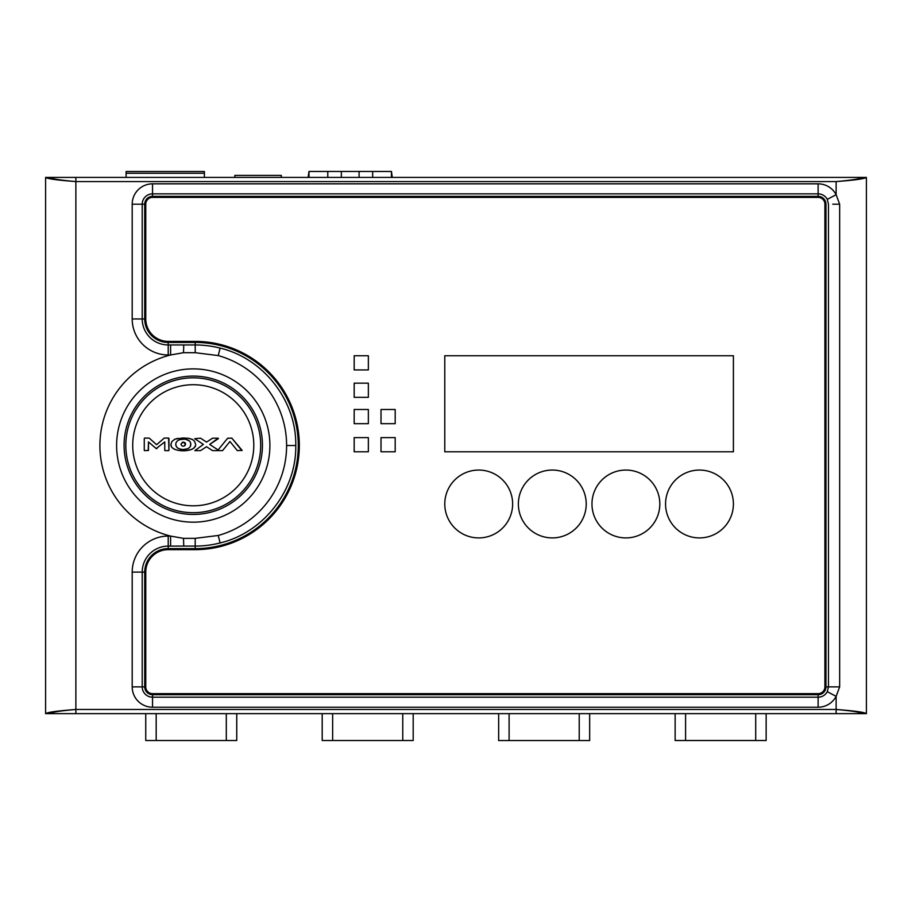 <?xml version="1.0" encoding="UTF-8"?>
<svg xmlns="http://www.w3.org/2000/svg" width="912" height="912" viewBox="0 0 912 912"><rect width="100%" height="100%" fill="white"/><g stroke="black" fill="none" stroke-linecap="round" stroke-linejoin="round"><path stroke-width="1.37" d="M75.867 177.407L75.867 181.579C57.479 180.188 47.39 178.798 45.6 177.407L45.6 713.64L49.772 713.64C51.323 712.249 60.021 710.858 75.867 709.468L75.867 177.407L49.772 177.407C51.323 178.798 60.021 180.188 75.867 181.579L836.133 181.579C851.979 180.188 860.677 178.798 862.228 177.407L75.867 177.407M866.4 177.407C864.61 178.798 854.521 180.188 836.133 181.579L836.133 194.689L839.656 204.185L839.656 686.873L836.133 696.358L836.133 713.64L862.228 713.64C860.677 712.249 851.979 710.858 836.133 709.468C854.521 710.858 864.61 712.249 866.4 713.64L866.4 177.407L862.228 177.407M89.08 713.64L75.867 713.64L75.867 709.468L836.133 709.468L836.133 713.64L75.867 713.64L75.867 709.468C57.479 710.858 47.39 712.249 45.6 713.64M236.744 713.64L236.744 740.521L145.749 740.521L145.749 713.64M413.193 713.64L413.193 740.521L322.198 740.521L322.198 713.64M589.665 713.64L589.665 740.544L498.659 740.544L498.659 713.64M766.148 713.64L766.148 740.51L675.142 740.51L675.142 713.64M126.107 177.407L126.107 171.513L204.391 171.513L204.391 177.407M308.986 177.407L308.986 171.456L391.453 171.467L391.453 177.407M308.986 171.456L308.153 177.407M327.773 177.407L327.773 171.456M341.35 171.456L341.35 177.407M359.089 177.407L359.1 171.456M372.666 171.456L372.666 177.407M392.285 177.407L391.453 171.467M281.306 177.407L281.306 175.4L234.851 175.4L234.851 177.407M49.772 177.407L45.6 177.407M183.506 538.365L195.236 538.342L195.191 546.083L183.757 546.083L183.506 538.365L170.601 536.085A93.343 93.343 0 0 1 170.601 354.973L183.506 352.693L195.236 352.705L218.242 355.589A93.343 93.343 0 0 1 218.242 535.469L220.1 542.948C263.648 532.665 296.594 490.04 295.762 445.523C296.582 400.995 263.659 358.393 220.1 348.099A100.559 100.559 0 0 0 195.191 344.964L168.207 344.953A25.992 25.992 0 0 1 142.215 318.961L142.215 204.185A10.34 10.34 0 0 1 152.543 193.846L818.121 193.846A10.34 10.34 0 0 1 827.264 199.363L836.133 194.689A20.36 20.36 0 0 0 818.121 183.825L152.543 183.825A20.36 20.36 0 0 0 132.194 204.185L132.194 318.961A36.013 36.013 0 0 0 168.207 354.973L170.601 354.973L170.601 344.953M195.236 538.342L218.242 535.469M183.757 546.083L170.601 546.106L170.601 536.085L168.207 536.085A36.013 36.013 0 0 0 132.194 572.098L132.194 686.873A20.36 20.36 0 0 0 152.543 707.222L818.121 707.222A20.36 20.36 0 0 0 836.133 696.358L827.264 691.684L828.449 686.873L825.953 686.873A7.832 7.832 0 0 1 818.121 694.693L818.121 707.222M839.656 686.873L828.449 686.873L828.449 204.185L827.264 199.363M220.1 348.099L218.242 355.589M132.194 572.098L144.712 572.098L144.712 686.873L142.215 686.873L142.215 572.098A25.992 25.992 0 0 1 168.207 546.106L168.207 548.614L195.191 548.614L195.191 546.083A100.559 100.559 0 0 0 220.1 542.948M75.867 713.64L49.772 713.64M862.228 713.64L866.4 713.64M818.121 693.656L152.543 693.656A6.783 6.783 0 0 1 145.76 686.873L145.76 572.098A22.447 22.447 0 0 1 168.207 549.651L195.191 549.651A104.128 104.128 0 0 0 299.318 445.523A104.128 104.128 0 0 0 195.191 341.396L168.207 341.396A22.447 22.447 0 0 1 145.76 318.961L145.76 204.185A6.783 6.783 0 0 1 152.543 197.391L818.121 197.391A6.783 6.783 0 0 1 824.904 204.185L824.904 686.873A6.783 6.783 0 0 1 818.121 693.656M733.408 355.748L733.408 451.793L444.782 451.793L444.782 355.748L733.408 355.748M444.782 503.983A33.926 33.926 0 0 0 478.709 537.909A33.926 33.926 0 0 0 512.635 503.983A33.926 33.926 0 0 0 478.709 470.056A33.926 33.926 0 0 0 444.782 503.983M665.555 503.983A33.926 33.926 0 0 0 699.481 537.909A33.926 33.926 0 0 0 733.408 503.983A33.926 33.926 0 0 0 699.481 470.056A33.926 33.926 0 0 0 665.555 503.983M591.968 503.983A33.926 33.926 0 0 0 625.894 537.909A33.926 33.926 0 0 0 659.821 503.983A33.926 33.926 0 0 0 625.894 470.056A33.926 33.926 0 0 0 591.968 503.983M518.369 503.983A33.926 33.926 0 0 0 552.296 537.909A33.926 33.926 0 0 0 586.222 503.983A33.926 33.926 0 0 0 552.296 470.056A33.926 33.926 0 0 0 518.369 503.983M368.357 355.748L354.175 355.748L354.175 369.93L368.357 369.93L368.357 355.748M381.011 451.793L395.192 451.793L395.192 437.612L381.011 437.612L381.011 451.793M354.175 451.793L368.357 451.793L368.357 437.612L354.175 437.612L354.175 451.793M368.357 383.154L354.175 383.154L354.175 397.336L368.357 397.336L368.357 383.154M368.357 409.488L354.175 409.488L354.175 423.67L368.357 423.67L368.357 409.488M381.011 409.488L381.011 423.67L395.192 423.67L395.192 409.488L381.011 409.488M124.1 443.551A69.175 69.175 1.4 0 1 194.963 376.109A69.175 69.175 1.4 0 1 262.417 446.971A69.175 69.175 -178.6 0 1 191.543 514.425A69.175 69.175 -178.6 0 1 124.1 443.551M132.707 445.261A60.545 60.545 -0 0 0 193.253 505.807A60.545 60.545 -0 0 0 253.798 445.261A60.545 60.545 180 0 0 193.253 384.716A60.545 60.545 180 0 0 132.707 445.261M195.293 446.014L193.891 448.054M192.204 449.24L186.584 450.551M183.266 450.653L179.858 450.539M174.614 449.365L172.516 447.906M171.353 446.196L170.932 444.406M170.932 444.281L171.969 441.408L170.932 444.326C169.837 452.899 196.547 452.968 195.635 444.326L194.461 441.157L195.635 444.269M174.557 439.31L177.612 438.41M182.434 438.011L184.076 438.022M188.841 438.364L192.215 439.333M200.788 438.319L206.522 442.103L212.564 438.193L218.173 438.193L209.669 444.418L218.082 449.969L227.533 438.364L231.773 438.068L242.102 450.334L237.348 450.631L229.949 441.499L222.551 450.631L212.553 450.631L206.522 446.72L200.492 450.631L194.872 450.631L203.365 444.418L194.689 438.683L200.492 438.193M218.447 438.581L209.669 444.418L218.082 449.969M164.753 446.162L164.753 441.921L156.214 448.567L148.474 441.921L148.474 450.391L144.541 450.642M157.024 448.556L156.214 448.567L157.024 448.556M144.267 438.444L144.267 450.346M148.964 438.068L144.643 438.068M149.534 438.387L156.613 444.703L164.251 438.068L168.583 438.068L168.959 450.346L168.959 438.444M165.004 450.631L168.697 450.642M194.461 441.169L192.466 439.481L188.408 438.307L182.89 438.011L175.024 439.094L171.969 441.408M190.277 446.378L190.768 444.326C191.144 451.178 175.663 451.258 175.799 444.326C175.674 437.486 191.098 437.315 190.768 444.326L190.426 442.559M189.514 441.066L186.322 439.538M183.164 439.322L180.416 439.527M177.088 441.123L176.176 442.537M175.799 444.326L176.233 446.264M177.27 447.735L178.079 448.339M179.128 448.818L181.465 449.263M184.418 449.308L187.53 448.795M182.286 442.343L183.289 442.16L181.009 443.859M183.745 442.195L184.919 442.673M185.581 444.258L184.817 445.694M183.939 446.082L185.581 444.155L183.289 442.16M182.354 446.014L183.278 446.15M180.986 444.19L181.636 445.603M203.365 444.418L194.689 438.683M227.533 438.364L228.137 438.068M241.908 450.631L231.773 438.068M229.949 441.499L222.551 450.631M200.492 450.631L206.522 446.72L212.553 450.631M156.214 448.567L148.474 441.921L148.223 450.631M156.613 444.703L164.263 438.068M164.753 450.391L164.753 441.921M226.301 713.64L226.301 740.521M156.18 740.521L156.18 713.64M402.762 713.64L402.762 740.521M332.641 740.521L332.641 713.64M579.223 713.64L579.223 740.544M509.101 740.544L509.101 713.64M755.706 713.64L755.706 740.51M685.585 740.51L685.585 713.64M126.107 173.246L204.391 173.246M116.611 445.523A76.642 76.642 0 0 0 193.253 522.166A76.642 76.642 0 0 0 269.895 445.523A76.642 76.642 0 0 0 193.253 368.881A76.642 76.642 0 0 0 116.611 445.523M170.601 546.106L168.207 546.106L168.207 536.085M168.207 548.614A23.484 23.484 0 0 0 144.712 572.098M152.543 707.222L152.543 694.693A7.832 7.832 0 0 1 144.712 686.873M827.264 691.684A10.34 10.34 0 0 1 818.121 697.201L152.543 697.201A10.34 10.34 0 0 1 142.215 686.873L132.194 686.873M818.121 694.693L152.543 694.693M832.736 204.185L839.656 204.185M818.121 183.825L818.121 196.354L152.543 196.354L152.543 183.825M132.194 204.185L144.712 204.185L144.712 318.961L132.194 318.961M168.207 354.973L168.207 342.445L195.191 342.445L195.236 352.705M183.757 344.964L183.506 352.693M286.607 445.523L295.762 445.523M196.468 342.456A103.079 103.079 0 0 0 195.191 342.445A103.079 103.079 0 0 1 298.27 446.173A103.079 103.079 0 0 1 195.191 548.614M144.712 318.961A23.484 23.484 0 0 0 168.207 342.445M152.543 196.354A7.832 7.832 0 0 0 144.712 204.185M825.953 686.873L825.953 204.185A7.832 7.832 0 0 0 818.121 196.354M195.191 343.847L195.191 342.445M125.845 443.597A67.431 67.431 180 0 0 125.822 445.261A67.431 67.431 -0 0 0 192.421 512.692A67.431 67.431 -0 0 0 260.684 445.261A67.431 67.431 180 0 0 194.085 377.842A67.431 67.431 180 0 0 125.845 443.597M204.391 171.513L126.107 171.513M175.024 439.094L174.443 439.379L175.024 439.094M177.145 438.49L177.806 438.376L177.145 438.49M184.965 438.056L183.871 438.022M185.113 442.879L183.825 442.206L185.432 443.403M185.581 444.155L185.455 443.46L185.581 444.155"/></g></svg>
